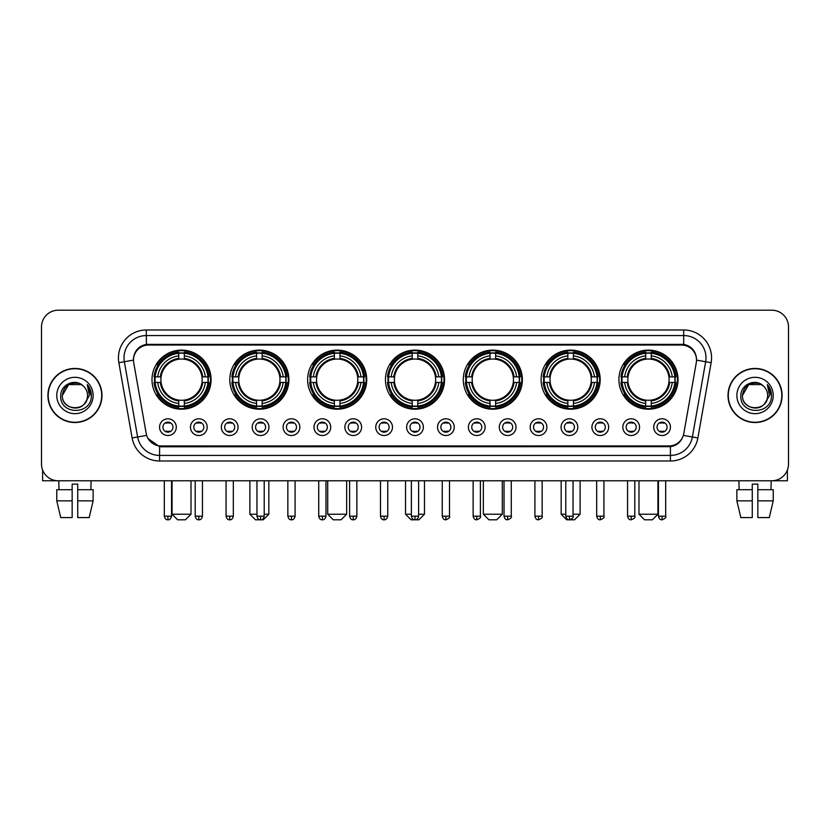 <?xml version="1.0" encoding="UTF-8"?>
<svg xmlns="http://www.w3.org/2000/svg" width="830" height="830" viewBox="0 0 830 830"><rect width="100%" height="100%" fill="white"/><g stroke="black" fill="none" stroke-linecap="round" stroke-linejoin="round"><path stroke-width="1.25" d="M463.275 379.652A29.548 29.548 0 0 0 492.823 409.2A29.548 29.548 0 0 0 522.371 379.652A29.548 29.548 0 0 0 492.823 350.115A29.548 29.548 0 0 0 463.275 379.652M229.806 379.652A29.548 29.548 0 0 0 259.354 409.2A29.548 29.548 0 0 0 288.902 379.652A29.548 29.548 0 0 0 259.354 350.115A29.548 29.548 0 0 0 229.806 379.652M307.629 379.652A29.548 29.548 0 0 0 337.177 409.2A29.548 29.548 0 0 0 366.725 379.652A29.548 29.548 0 0 0 337.177 350.115A29.548 29.548 0 0 0 307.629 379.652M385.452 379.652A29.548 29.548 0 0 0 415 409.2A29.548 29.548 0 0 0 444.548 379.652A29.548 29.548 0 0 0 415 350.115A29.548 29.548 0 0 0 385.452 379.652M541.098 379.652A29.548 29.548 0 0 0 570.646 409.2A29.548 29.548 0 0 0 600.194 379.652A29.548 29.548 0 0 0 570.646 350.115A29.548 29.548 0 0 0 541.098 379.652M618.921 379.652A29.548 29.548 0 0 0 648.469 409.2A29.548 29.548 0 0 0 678.006 379.652A29.548 29.548 0 0 0 648.469 350.115A29.548 29.548 0 0 0 618.921 379.652M151.994 379.652A29.548 29.548 0 0 0 181.531 409.2A29.548 29.548 0 0 0 211.079 379.652A29.548 29.548 0 0 0 181.531 350.115A29.548 29.548 0 0 0 151.994 379.652M207.178 427.149A8.362 8.362 0 0 1 198.816 435.511A8.362 8.362 0 0 1 190.454 427.149A8.362 8.362 0 0 1 198.816 418.787A8.362 8.362 0 0 1 207.178 427.149M193.795 427.149A5.022 5.022 0 0 0 198.816 432.171A5.022 5.022 0 0 0 203.838 427.149A5.022 5.022 0 0 0 198.816 422.138A5.022 5.022 0 0 0 193.795 427.149M238.065 427.149A8.362 8.362 0 0 1 229.703 435.511A8.362 8.362 0 0 1 221.34 427.149A8.362 8.362 0 0 1 229.703 418.787A8.362 8.362 0 0 1 238.065 427.149M224.681 427.149A5.022 5.022 0 0 0 229.703 432.171A5.022 5.022 0 0 0 234.714 427.149A5.022 5.022 0 0 0 229.703 422.138A5.022 5.022 0 0 0 224.681 427.149M268.941 427.149A8.362 8.362 0 0 1 260.579 435.511A8.362 8.362 0 0 1 252.216 427.149A8.362 8.362 0 0 1 260.579 418.787A8.362 8.362 0 0 1 268.941 427.149M255.567 427.149A5.022 5.022 0 0 0 260.579 432.171A5.022 5.022 0 0 0 265.6 427.149A5.022 5.022 0 0 0 260.579 422.138A5.022 5.022 0 0 0 255.567 427.149M299.827 427.149A8.362 8.362 0 0 1 291.465 435.511A8.362 8.362 0 0 1 283.103 427.149A8.362 8.362 0 0 1 291.465 418.787A8.362 8.362 0 0 1 299.827 427.149M286.454 427.149A5.022 5.022 0 0 0 291.465 432.171A5.022 5.022 0 0 0 296.486 427.149A5.022 5.022 0 0 0 291.465 422.138A5.022 5.022 0 0 0 286.454 427.149M330.714 427.149A8.362 8.362 0 0 1 322.351 435.511A8.362 8.362 0 0 1 313.989 427.149A8.362 8.362 0 0 1 322.351 418.787A8.362 8.362 0 0 1 330.714 427.149M317.33 427.149A5.022 5.022 0 0 0 322.351 432.171A5.022 5.022 0 0 0 327.362 427.149A5.022 5.022 0 0 0 322.351 422.138A5.022 5.022 0 0 0 317.33 427.149M361.6 427.149A8.362 8.362 0 0 1 353.238 435.511A8.362 8.362 0 0 1 344.875 427.149A8.362 8.362 0 0 1 353.238 418.787A8.362 8.362 0 0 1 361.6 427.149M348.216 427.149A5.022 5.022 0 0 0 353.238 432.171A5.022 5.022 0 0 0 358.249 427.149A5.022 5.022 0 0 0 353.238 422.138A5.022 5.022 0 0 0 348.216 427.149M392.476 427.149A8.362 8.362 0 0 1 384.114 435.511A8.362 8.362 0 0 1 375.751 427.149A8.362 8.362 0 0 1 384.114 418.787A8.362 8.362 0 0 1 392.476 427.149M379.103 427.149A5.022 5.022 0 0 0 384.114 432.171A5.022 5.022 0 0 0 389.135 427.149A5.022 5.022 0 0 0 384.114 422.138A5.022 5.022 0 0 0 379.103 427.149M423.362 427.149A8.362 8.362 0 0 1 415 435.511A8.362 8.362 0 0 1 406.638 427.149A8.362 8.362 0 0 1 415 418.787A8.362 8.362 0 0 1 423.362 427.149M409.979 427.149A5.022 5.022 0 0 0 415 432.171A5.022 5.022 0 0 0 420.022 427.149A5.022 5.022 0 0 0 415 422.138A5.022 5.022 0 0 0 409.979 427.149M454.249 427.149A8.362 8.362 0 0 1 445.886 435.511A8.362 8.362 0 0 1 437.524 427.149A8.362 8.362 0 0 1 445.886 418.787A8.362 8.362 0 0 1 454.249 427.149M440.865 427.149A5.022 5.022 0 0 0 445.886 432.171A5.022 5.022 0 0 0 450.898 427.149A5.022 5.022 0 0 0 445.886 422.138A5.022 5.022 0 0 0 440.865 427.149M485.125 427.149A8.362 8.362 0 0 1 476.762 435.511A8.362 8.362 0 0 1 468.4 427.149A8.362 8.362 0 0 1 476.762 418.787A8.362 8.362 0 0 1 485.125 427.149M471.751 427.149A5.022 5.022 0 0 0 476.762 432.171A5.022 5.022 0 0 0 481.784 427.149A5.022 5.022 0 0 0 476.762 422.138A5.022 5.022 0 0 0 471.751 427.149M516.011 427.149A8.362 8.362 0 0 1 507.649 435.511A8.362 8.362 0 0 1 499.287 427.149A8.362 8.362 0 0 1 507.649 418.787A8.362 8.362 0 0 1 516.011 427.149M502.638 427.149A5.022 5.022 0 0 0 507.649 432.171A5.022 5.022 0 0 0 512.67 427.149A5.022 5.022 0 0 0 507.649 422.138A5.022 5.022 0 0 0 502.638 427.149M546.897 427.149A8.362 8.362 0 0 1 538.535 435.511A8.362 8.362 0 0 1 530.173 427.149A8.362 8.362 0 0 1 538.535 418.787A8.362 8.362 0 0 1 546.897 427.149M533.514 427.149A5.022 5.022 0 0 0 538.535 432.171A5.022 5.022 0 0 0 543.546 427.149A5.022 5.022 0 0 0 538.535 422.138A5.022 5.022 0 0 0 533.514 427.149M577.784 427.149A8.362 8.362 0 0 1 569.422 435.511A8.362 8.362 0 0 1 561.059 427.149A8.362 8.362 0 0 1 569.422 418.787A8.362 8.362 0 0 1 577.784 427.149M564.4 427.149A5.022 5.022 0 0 0 569.422 432.171A5.022 5.022 0 0 0 574.433 427.149A5.022 5.022 0 0 0 569.422 422.138A5.022 5.022 0 0 0 564.4 427.149M608.66 427.149A8.362 8.362 0 0 1 600.298 435.511A8.362 8.362 0 0 1 591.935 427.149A8.362 8.362 0 0 1 600.298 418.787A8.362 8.362 0 0 1 608.66 427.149M595.286 427.149A5.022 5.022 0 0 0 600.298 432.171A5.022 5.022 0 0 0 605.319 427.149A5.022 5.022 0 0 0 600.298 422.138A5.022 5.022 0 0 0 595.286 427.149M639.546 427.149A8.362 8.362 0 0 1 631.184 435.511A8.362 8.362 0 0 1 622.822 427.149A8.362 8.362 0 0 1 631.184 418.787A8.362 8.362 0 0 1 639.546 427.149M626.162 427.149A5.022 5.022 0 0 0 631.184 432.171A5.022 5.022 0 0 0 636.205 427.149A5.022 5.022 0 0 0 631.184 422.138A5.022 5.022 0 0 0 626.162 427.149M670.433 427.149A8.362 8.362 0 0 1 662.07 435.511A8.362 8.362 0 0 1 653.708 427.149A8.362 8.362 0 0 1 662.07 418.787A8.362 8.362 0 0 1 670.433 427.149M657.049 427.149A5.022 5.022 0 0 0 662.07 432.171A5.022 5.022 0 0 0 667.081 427.149A5.022 5.022 0 0 0 662.07 422.138A5.022 5.022 0 0 0 657.049 427.149M176.292 427.149A8.362 8.362 0 0 1 167.93 435.511A8.362 8.362 0 0 1 159.568 427.149A8.362 8.362 0 0 1 167.93 418.787A8.362 8.362 0 0 1 176.292 427.149M162.919 427.149A5.022 5.022 0 0 0 167.93 432.171A5.022 5.022 0 0 0 172.951 427.149A5.022 5.022 0 0 0 167.93 422.138A5.022 5.022 0 0 0 162.919 427.149M133.713 362.7A15.054 15.054 0 0 1 148.529 345.041L681.472 345.041A15.054 15.054 0 0 1 696.287 362.7L683.806 433.499A15.054 15.054 0 0 1 668.98 445.938L161.02 445.938A15.054 15.054 0 0 1 146.194 433.499L133.713 362.7M154.639 382.443A27.037 27.037 0 0 1 154.639 376.872M621.577 382.443A27.037 27.037 0 0 1 621.577 376.872M543.754 382.443A27.037 27.037 0 0 1 543.754 376.872M388.108 382.443A27.037 27.037 0 0 1 388.108 376.872M310.285 382.443A27.037 27.037 0 0 1 310.285 376.872M232.462 382.443A27.037 27.037 0 0 1 232.462 376.872M465.931 382.443A27.037 27.037 0 0 1 465.931 376.872M47.912 395.485A27.037 27.037 0 0 0 74.949 422.522A27.037 27.037 0 0 0 101.986 395.485A27.037 27.037 0 0 0 74.949 368.447A27.037 27.037 0 0 0 47.912 395.485M728.014 395.485A27.037 27.037 0 0 0 755.051 422.522A27.037 27.037 0 0 0 782.088 395.485A27.037 27.037 0 0 0 755.051 368.447A27.037 27.037 0 0 0 728.014 395.485M133.547 357.865L133.506 360.116L133.547 357.865C134.709 350.447 138.963 345.954 146.298 344.367L683.702 344.367C691.027 345.944 695.281 350.436 696.453 357.865L696.495 360.116M146.298 329.987L683.702 329.987A27.878 27.878 0 0 1 711.144 362.7L697.874 437.96A27.878 27.878 0 0 1 670.422 460.992L159.578 460.992A27.878 27.878 0 0 1 132.126 437.96L118.856 362.7A27.878 27.878 0 0 1 146.298 329.987L146.298 335.559L683.702 335.559A22.296 22.296 0 0 1 705.656 361.735L692.386 436.985A22.296 22.296 0 0 1 670.422 455.421L159.578 455.421A22.296 22.296 0 0 1 137.614 436.985L124.344 361.735A22.296 22.296 0 0 1 146.298 335.559L146.422 344.346M137.562 348.942L141.567 345.913M141.702 345.84L145.592 344.492M670.422 460.992L670.422 446.675C677.052 445.575 681.337 441.809 683.287 435.387C681.347 441.809 677.062 445.565 670.422 446.675L161.31 446.779L159.578 446.675L147.833 438.416M695.011 352.698L696.453 357.865M788.5 326.916A16.725 16.725 0 0 0 771.776 310.202L58.224 310.202A16.725 16.725 0 0 0 41.5 326.916L41.5 464.053A16.725 16.725 0 0 0 58.224 480.778L771.776 480.778A16.725 16.725 0 0 0 788.5 464.053L788.5 326.916L788.5 464.053M683.349 435.397L692.386 436.985L705.656 361.735L711.144 362.7M41.5 326.916L41.5 464.053M771.776 310.202L58.224 310.202M58.224 480.778L771.776 480.778M101.706 395.485A26.757 26.757 0 0 0 74.949 368.728A26.757 26.757 0 0 0 48.192 395.485A26.757 26.757 0 0 0 74.949 422.252A26.757 26.757 0 0 0 101.706 395.485M83.197 385.971A12.595 12.595 0 0 1 87.544 395.485C88.322 411.742 61.576 411.742 62.354 395.485L68.651 384.581L81.247 384.581L83.197 385.971C75.468 377.868 60.58 384.539 60.725 395.485C59.303 414.938 90.844 415.446 91.352 396.429L91.383 395.485C91.331 391.355 89.962 387.724 87.254 384.601L89.422 395.485L84.598 403.588A12.595 12.595 0 0 0 87.544 395.485C88.322 411.742 61.576 411.742 62.354 395.485C63.578 386.438 68.766 382.35 77.927 383.242M84.598 403.588C77.916 412.624 61.69 406.845 62.354 395.485M56.772 395.485A18.177 18.177 0 0 0 74.949 413.662A18.177 18.177 0 0 0 93.126 395.485A18.177 18.177 0 0 0 74.949 377.318A18.177 18.177 0 0 0 56.772 395.485M87.378 384.736L91.373 395.962M42.61 470.06L42.61 480.778L107.278 480.778M56.762 489.7L56.762 500.853L60.725 517.578L56.762 500.853L56.762 489.7L72.158 489.7L72.158 484.129L77.74 484.129L77.74 489.7L93.136 489.7L93.136 500.853L89.173 517.578L93.136 500.853L77.74 500.853L77.74 489.7L77.74 517.578L89.173 517.578M91.113 480.778L90.875 489.7M72.158 489.7L72.158 517.578L60.725 517.578M56.762 500.853L72.158 500.853M58.785 480.778L59.023 489.7M781.808 395.485A26.757 26.757 0 0 0 755.051 368.728A26.757 26.757 0 0 0 728.294 395.485A26.757 26.757 0 0 0 755.051 422.252A26.757 26.757 0 0 0 781.808 395.485M763.31 385.971A12.595 12.595 0 0 1 767.646 395.485C768.424 411.742 741.678 411.742 742.456 395.485L748.753 384.581L761.349 384.581L763.31 385.971C755.57 377.868 740.692 384.539 740.827 395.485C739.416 414.938 770.946 415.446 771.454 396.429L771.485 395.485C771.433 391.355 770.064 387.724 767.356 384.601L769.535 395.485L764.71 403.588A12.595 12.595 0 0 0 767.646 395.485C768.424 411.742 741.678 411.742 742.456 395.485C743.68 386.438 748.868 382.35 758.029 383.242M764.71 403.588C758.018 412.624 741.802 406.845 742.456 395.485M736.874 395.485A18.177 18.177 0 0 0 755.051 413.662A18.177 18.177 0 0 0 773.228 395.485A18.177 18.177 0 0 0 755.051 377.318A18.177 18.177 0 0 0 736.874 395.485M767.48 384.736L771.475 395.962M185.432 519.798L177.63 519.798L172.059 514.226L191.014 514.226L185.432 519.798M184.322 406.046L184.322 407.167A27.649 27.649 0 0 0 209.046 382.443L207.925 382.443A26.539 26.539 0 0 1 184.322 406.046L184.322 403.463A23.966 23.966 0 0 0 205.342 382.443L201.97 382.443A20.626 20.626 0 0 0 184.322 359.224L184.322 353.269A26.539 26.539 0 0 1 207.925 376.872L209.046 376.872A27.649 27.649 0 0 0 184.322 352.148L184.322 353.269M155.148 382.443L154.027 382.443A27.649 27.649 0 0 0 178.751 407.167L178.751 406.046A26.539 26.539 0 0 1 155.148 382.443L157.731 382.443A23.966 23.966 0 0 0 178.751 403.463L178.751 400.091A20.626 20.626 0 0 0 201.97 382.443L202.8 382.443A21.445 21.445 0 0 1 184.322 400.921L184.322 403.463M178.751 353.269L178.751 352.148A27.649 27.649 0 0 0 154.027 376.872L155.148 376.872A26.539 26.539 0 0 1 178.751 353.269L178.751 355.852A23.966 23.966 0 0 0 157.731 376.872L161.093 376.872A20.626 20.626 0 0 0 178.751 400.091L178.751 400.921A21.445 21.445 0 0 1 160.273 382.443L157.731 382.443M155.2 382.443A26.477 26.477 0 0 1 155.2 376.872M184.322 353.321A26.477 26.477 0 0 0 178.751 353.321M207.863 376.872A26.477 26.477 0 0 1 207.863 382.443M207.925 376.872L205.342 376.872A23.966 23.966 0 0 0 184.322 355.852M205.342 382.443L207.925 382.443M178.751 403.463L178.751 406.046M201.97 376.872L205.342 376.872M201.97 382.443A20.626 20.626 0 0 1 184.322 400.091L184.322 400.921M178.751 400.091A20.626 20.626 0 0 1 161.093 382.443L160.273 382.443M184.322 405.984A26.477 26.477 0 0 1 178.751 405.984M157.731 376.872L155.148 376.872M178.751 359.183L178.751 355.852M184.322 359.224A20.626 20.626 0 0 0 161.093 376.872L160.273 376.872A21.445 21.445 0 0 1 178.751 358.394M184.322 359.183L184.322 358.394A21.445 21.445 0 0 1 202.8 376.872M158.343 364.609L156.756 364.609A28.988 28.988 0 0 1 210.519 379.652A28.988 28.988 0 0 1 156.756 394.707L158.343 394.707M264.21 514.226L268.837 514.226L263.255 519.798L255.453 519.798L249.882 514.226L256.958 514.226M262.145 406.046L262.145 407.167A27.649 27.649 0 0 0 286.869 382.443L285.748 382.443A26.539 26.539 0 0 1 262.145 406.046L262.145 403.463A23.966 23.966 0 0 0 283.165 382.443L279.793 382.443A20.626 20.626 0 0 0 262.145 359.224L262.145 353.269A26.539 26.539 0 0 1 285.748 376.872L286.869 376.872A27.649 27.649 0 0 0 262.145 352.148L262.145 353.269M232.971 382.443L231.85 382.443A27.649 27.649 0 0 0 256.574 407.167L256.574 406.046A26.539 26.539 0 0 1 232.971 382.443L235.544 382.443A23.966 23.966 0 0 0 256.574 403.463L256.574 400.091A20.626 20.626 0 0 0 279.793 382.443L280.613 382.443A21.445 21.445 0 0 1 262.145 400.921L262.145 403.463M256.574 353.269L256.574 352.148A27.649 27.649 0 0 0 231.85 376.872L232.971 376.872A26.539 26.539 0 0 1 256.574 353.269L256.574 355.852A23.966 23.966 0 0 0 235.544 376.872L238.916 376.872A20.626 20.626 0 0 0 256.574 400.091L256.574 400.921A21.445 21.445 0 0 1 238.096 382.443L235.544 382.443M233.023 382.443A26.477 26.477 0 0 1 233.023 376.872M262.145 353.321A26.477 26.477 0 0 0 256.574 353.321M285.686 376.872A26.477 26.477 0 0 1 285.686 382.443M285.748 376.872L283.165 376.872A23.966 23.966 0 0 0 262.145 355.852M283.165 382.443L285.748 382.443M256.574 403.463L256.574 406.046M279.793 376.872L283.165 376.872M279.793 382.443A20.626 20.626 0 0 1 262.145 400.091L262.145 400.921M256.574 400.091A20.626 20.626 0 0 1 238.916 382.443L238.096 382.443M262.145 405.984A26.477 26.477 0 0 1 256.574 405.984M235.544 376.872L232.971 376.872M256.574 359.183L256.574 355.852M262.145 359.224A20.626 20.626 0 0 0 238.916 376.872L238.096 376.872A21.445 21.445 0 0 1 256.574 358.394M262.145 359.183L262.145 358.394A21.445 21.445 0 0 1 280.613 376.872M236.166 364.609L234.579 364.609A28.988 28.988 0 0 1 288.342 379.652A28.988 28.988 0 0 1 234.579 394.707L236.166 394.707M341.078 519.798L333.276 519.798L327.705 514.226L346.66 514.226L341.078 519.798M339.968 406.046L339.968 407.167A27.649 27.649 0 0 0 364.692 382.443L363.571 382.443A26.539 26.539 0 0 1 339.968 406.046L339.968 403.463A23.966 23.966 0 0 0 360.988 382.443L357.616 382.443A20.626 20.626 0 0 0 339.968 359.224L339.968 353.269A26.539 26.539 0 0 1 363.571 376.872L364.692 376.872A27.649 27.649 0 0 0 339.968 352.148L339.968 353.269M310.794 382.443L309.673 382.443A27.649 27.649 0 0 0 334.386 407.167L334.386 406.046A26.539 26.539 0 0 1 310.794 382.443L313.367 382.443A23.966 23.966 0 0 0 334.386 403.463L334.386 400.091A20.626 20.626 0 0 0 357.616 382.443L358.436 382.443A21.445 21.445 0 0 1 339.968 400.921L339.968 403.463M334.386 353.269L334.386 352.148A27.649 27.649 0 0 0 309.673 376.872L310.794 376.872A26.539 26.539 0 0 1 334.386 353.269L334.386 355.852A23.966 23.966 0 0 0 313.367 376.872L316.738 376.872A20.626 20.626 0 0 0 334.386 400.091L334.386 400.921A21.445 21.445 0 0 1 315.919 382.443L313.367 382.443M310.845 382.443A26.477 26.477 0 0 1 310.845 376.872M339.968 353.321A26.477 26.477 0 0 0 334.386 353.321M363.509 376.872A26.477 26.477 0 0 1 363.509 382.443M363.571 376.872L360.988 376.872A23.966 23.966 0 0 0 339.968 355.852M360.988 382.443L363.571 382.443M334.386 403.463L334.386 406.046M357.616 376.872L360.988 376.872M357.616 382.443A20.626 20.626 0 0 1 339.968 400.091L339.968 400.921M334.386 400.091A20.626 20.626 0 0 1 316.738 382.443L315.919 382.443M339.968 405.984A26.477 26.477 0 0 1 334.386 405.984M313.367 376.872L310.794 376.872M334.386 359.183L334.386 355.852M339.968 359.224A20.626 20.626 0 0 0 316.738 376.872L315.919 376.872A21.445 21.445 0 0 1 334.386 358.394M339.968 359.183L339.968 358.394A21.445 21.445 0 0 1 358.436 376.872M313.979 364.609L312.402 364.609A28.988 28.988 0 0 1 366.165 379.652A28.988 28.988 0 0 1 312.402 394.707L313.979 394.707M418.621 514.226L424.472 514.226L418.901 519.798L411.099 519.798L405.528 514.226L411.379 514.226M417.791 406.046L417.791 407.167A27.649 27.649 0 0 0 442.504 382.443L441.384 382.443A26.539 26.539 0 0 1 417.791 406.046L417.791 403.463A23.966 23.966 0 0 0 438.811 382.443L435.439 382.443A20.626 20.626 0 0 0 417.791 359.224L417.791 353.269A26.539 26.539 0 0 1 441.384 376.872L442.504 376.872A27.649 27.649 0 0 0 417.791 352.148L417.791 353.269M388.616 382.443L387.496 382.443A27.649 27.649 0 0 0 412.209 407.167L412.209 406.046A26.539 26.539 0 0 1 388.616 382.443L391.189 382.443A23.966 23.966 0 0 0 412.209 403.463L412.209 400.091A20.626 20.626 0 0 0 435.439 382.443L436.258 382.443A21.445 21.445 0 0 1 417.791 400.921L417.791 403.463M412.209 353.269L412.209 352.148A27.649 27.649 0 0 0 387.496 376.872L388.616 376.872A26.539 26.539 0 0 1 412.209 353.269L412.209 355.852A23.966 23.966 0 0 0 391.189 376.872L394.561 376.872A20.626 20.626 0 0 0 412.209 400.091L412.209 400.921A21.445 21.445 0 0 1 393.742 382.443L391.189 382.443M388.668 382.443A26.477 26.477 0 0 1 388.668 376.872M417.791 353.321A26.477 26.477 0 0 0 412.209 353.321M441.332 376.872A26.477 26.477 0 0 1 441.332 382.443M441.384 376.872L438.811 376.872A23.966 23.966 0 0 0 417.791 355.852M438.811 382.443L441.384 382.443M412.209 403.463L412.209 406.046M435.439 376.872L438.811 376.872M435.439 382.443A20.626 20.626 0 0 1 417.791 400.091L417.791 400.921M412.209 400.091A20.626 20.626 0 0 1 394.561 382.443L393.742 382.443M417.791 405.984A26.477 26.477 0 0 1 412.209 405.984M391.189 376.872L388.616 376.872M412.209 359.183L412.209 355.852M417.791 359.224A20.626 20.626 0 0 0 394.561 376.872L393.742 376.872A21.445 21.445 0 0 1 412.209 358.394M417.791 359.183L417.791 358.394A21.445 21.445 0 0 1 436.258 376.872M391.802 364.609L390.225 364.609A28.988 28.988 0 0 1 443.988 379.652A28.988 28.988 0 0 1 390.225 394.707L391.802 394.707M496.724 519.798L488.922 519.798L483.34 514.226L502.295 514.226L496.724 519.798M495.614 406.046L495.614 407.167A27.649 27.649 0 0 0 520.327 382.443L519.207 382.443A26.539 26.539 0 0 1 495.614 406.046L495.614 403.463A23.966 23.966 0 0 0 516.634 382.443L513.262 382.443A20.626 20.626 0 0 0 495.614 359.224L495.614 353.269A26.539 26.539 0 0 1 519.207 376.872L520.327 376.872A27.649 27.649 0 0 0 495.614 352.148L495.614 353.269M466.429 382.443L465.308 382.443A27.649 27.649 0 0 0 490.032 407.167L490.032 406.046A26.539 26.539 0 0 1 466.429 382.443L469.012 382.443A23.966 23.966 0 0 0 490.032 403.463L490.032 400.091A20.626 20.626 0 0 0 513.262 382.443L514.081 382.443A21.445 21.445 0 0 1 495.614 400.921L495.614 403.463M490.032 353.269L490.032 352.148A27.649 27.649 0 0 0 465.308 376.872L466.429 376.872A26.539 26.539 0 0 1 490.032 353.269L490.032 355.852A23.966 23.966 0 0 0 469.012 376.872L472.384 376.872A20.626 20.626 0 0 0 490.032 400.091L490.032 400.921A21.445 21.445 0 0 1 471.565 382.443L469.012 382.443M466.491 382.443A26.477 26.477 0 0 1 466.491 376.872M495.614 353.321A26.477 26.477 0 0 0 490.032 353.321M519.155 376.872A26.477 26.477 0 0 1 519.155 382.443M519.207 376.872L516.634 376.872A23.966 23.966 0 0 0 495.614 355.852M516.634 382.443L519.207 382.443M490.032 403.463L490.032 406.046M513.262 376.872L516.634 376.872M513.262 382.443A20.626 20.626 0 0 1 495.614 400.091L495.614 400.921M490.032 400.091A20.626 20.626 0 0 1 472.384 382.443L471.565 382.443M495.614 405.984A26.477 26.477 0 0 1 490.032 405.984M469.012 376.872L466.429 376.872M490.032 359.183L490.032 355.852M495.614 359.224A20.626 20.626 0 0 0 472.384 376.872L471.565 376.872A21.445 21.445 0 0 1 490.032 358.394M495.614 359.183L495.614 358.394A21.445 21.445 0 0 1 514.081 376.872M469.624 364.609L468.047 364.609A28.988 28.988 0 0 1 521.811 379.652A28.988 28.988 0 0 1 468.047 394.707L469.624 394.707M573.042 514.226L580.118 514.226L574.547 519.798L566.745 519.798L561.163 514.226L565.79 514.226M573.426 406.046L573.426 407.167A27.649 27.649 0 0 0 598.15 382.443L597.029 382.443A26.539 26.539 0 0 1 573.426 406.046L573.426 403.463A23.966 23.966 0 0 0 594.456 382.443L591.085 382.443A20.626 20.626 0 0 0 573.426 359.224L573.426 353.269A26.539 26.539 0 0 1 597.029 376.872L598.15 376.872A27.649 27.649 0 0 0 573.426 352.148L573.426 353.269M544.252 382.443L543.131 382.443A27.649 27.649 0 0 0 567.855 407.167L567.855 406.046A26.539 26.539 0 0 1 544.252 382.443L546.835 382.443A23.966 23.966 0 0 0 567.855 403.463L567.855 400.091A20.626 20.626 0 0 0 591.085 382.443L591.904 382.443A21.445 21.445 0 0 1 573.426 400.921L573.426 403.463M567.855 353.269L567.855 352.148A27.649 27.649 0 0 0 543.131 376.872L544.252 376.872A26.539 26.539 0 0 1 567.855 353.269L567.855 355.852A23.966 23.966 0 0 0 546.835 376.872L550.207 376.872A20.626 20.626 0 0 0 567.855 400.091L567.855 400.921A21.445 21.445 0 0 1 549.387 382.443L546.835 382.443M544.314 382.443A26.477 26.477 0 0 1 544.314 376.872M573.426 353.321A26.477 26.477 0 0 0 567.855 353.321M596.978 376.872A26.477 26.477 0 0 1 596.978 382.443M597.029 376.872L594.456 376.872A23.966 23.966 0 0 0 573.426 355.852M594.456 382.443L597.029 382.443M567.855 403.463L567.855 406.046M591.085 376.872L594.456 376.872M591.085 382.443A20.626 20.626 0 0 1 573.426 400.091L573.426 400.921M567.855 400.091A20.626 20.626 0 0 1 550.207 382.443L549.387 382.443M573.426 405.984A26.477 26.477 0 0 1 567.855 405.984M546.835 376.872L544.252 376.872M567.855 359.183L567.855 355.852M573.426 359.224A20.626 20.626 0 0 0 550.207 376.872L549.387 376.872A21.445 21.445 0 0 1 567.855 358.394M573.426 359.183L573.426 358.394A21.445 21.445 0 0 1 591.904 376.872M547.447 364.609L545.87 364.609A28.988 28.988 0 0 1 599.634 379.652A28.988 28.988 0 0 1 545.87 394.707L547.447 394.707M652.37 519.798L644.568 519.798L638.986 514.226L657.941 514.226L652.37 519.798M651.249 406.046L651.249 407.167A27.649 27.649 0 0 0 675.973 382.443L674.852 382.443A26.539 26.539 0 0 1 651.249 406.046L651.249 403.463A23.966 23.966 0 0 0 672.269 382.443L668.907 382.443A20.626 20.626 0 0 0 651.249 359.224L651.249 353.269A26.539 26.539 0 0 1 674.852 376.872L675.973 376.872A27.649 27.649 0 0 0 651.249 352.148L651.249 353.269M622.075 382.443L620.954 382.443A27.649 27.649 0 0 0 645.678 407.167L645.678 406.046A26.539 26.539 0 0 1 622.075 382.443L624.658 382.443A23.966 23.966 0 0 0 645.678 403.463L645.678 400.091A20.626 20.626 0 0 0 668.907 382.443L669.727 382.443A21.445 21.445 0 0 1 651.249 400.921L651.249 403.463M645.678 353.269L645.678 352.148A27.649 27.649 0 0 0 620.954 376.872L622.075 376.872A26.539 26.539 0 0 1 645.678 353.269L645.678 355.852A23.966 23.966 0 0 0 624.658 376.872L628.03 376.872A20.626 20.626 0 0 0 645.678 400.091L645.678 400.921A21.445 21.445 0 0 1 627.2 382.443L624.658 382.443M622.137 382.443A26.477 26.477 0 0 1 622.137 376.872M651.249 353.321A26.477 26.477 0 0 0 645.678 353.321M674.8 376.872A26.477 26.477 0 0 1 674.8 382.443M674.852 376.872L672.269 376.872A23.966 23.966 0 0 0 651.249 355.852M672.269 382.443L674.852 382.443M645.678 403.463L645.678 406.046M668.907 376.872L672.269 376.872M668.907 382.443A20.626 20.626 0 0 1 651.249 400.091L651.249 400.921M645.678 400.091A20.626 20.626 0 0 1 628.03 382.443L627.2 382.443M651.249 405.984A26.477 26.477 0 0 1 645.678 405.984M624.658 376.872L622.075 376.872M645.678 359.183L645.678 355.852M651.249 359.224A20.626 20.626 0 0 0 628.03 376.872L627.2 376.872A21.445 21.445 0 0 1 645.678 358.394M651.249 359.183L651.249 358.394A21.445 21.445 0 0 1 669.727 376.872M625.27 364.609L623.693 364.609A28.988 28.988 0 0 1 677.456 379.652A28.988 28.988 0 0 1 623.693 394.707L625.27 394.707M166.259 431.88L166.259 431.092A4.275 4.275 0 0 0 169.6 431.092L169.6 431.88M169.6 422.418L169.6 423.217A4.275 4.275 0 0 0 166.259 423.217L166.259 422.418M787.39 470.06L787.39 480.778L722.723 480.778M736.864 489.7L736.864 500.853L740.827 517.578L736.864 500.853L736.864 489.7L752.26 489.7L752.26 484.129L757.842 484.129L757.842 489.7L773.238 489.7L773.238 500.853L769.275 517.578L773.238 500.853L757.842 500.853L757.842 489.7M771.215 480.778L770.977 489.7M752.26 489.7L752.26 517.578L740.827 517.578M736.864 500.853L752.26 500.853M769.275 517.578L757.842 517.578L757.842 500.853M738.887 480.778L739.125 489.7M197.146 431.88L197.146 431.092A4.275 4.275 0 0 0 200.487 431.092L200.487 431.88M200.487 422.418L200.487 423.217A4.275 4.275 0 0 0 197.146 423.217L197.146 422.418M228.032 431.88L228.032 431.092A4.275 4.275 0 0 0 231.373 431.092L231.373 431.88M231.373 422.418L231.373 423.217A4.275 4.275 0 0 0 228.032 423.217L228.032 422.418M258.908 431.88L258.908 431.092A4.275 4.275 0 0 0 262.259 431.092L262.259 431.88M262.259 422.418L262.259 423.217A4.275 4.275 0 0 0 258.908 423.217L258.908 422.418M289.795 431.88L289.795 431.092A4.275 4.275 0 0 0 293.135 431.092L293.135 431.88M293.135 422.418L293.135 423.217A4.275 4.275 0 0 0 289.795 423.217L289.795 422.418M320.681 431.88L320.681 431.092A4.275 4.275 0 0 0 324.022 431.092L324.022 431.88M324.022 422.418L324.022 423.217A4.275 4.275 0 0 0 320.681 423.217L320.681 422.418M351.557 431.88L351.557 431.092A4.275 4.275 0 0 0 354.908 431.092L354.908 431.88M354.908 422.418L354.908 423.217A4.275 4.275 0 0 0 351.557 423.217L351.557 422.418M382.443 431.88L382.443 431.092A4.275 4.275 0 0 0 385.784 431.092L385.784 431.88M385.784 422.418L385.784 423.217A4.275 4.275 0 0 0 382.443 423.217L382.443 422.418M413.33 431.88L413.33 431.092A4.275 4.275 0 0 0 416.67 431.092L416.67 431.88M416.67 422.418L416.67 423.217A4.275 4.275 0 0 0 413.33 423.217L413.33 422.418M444.216 431.88L444.216 431.092A4.275 4.275 0 0 0 447.557 431.092L447.557 431.88M447.557 422.418L447.557 423.217A4.275 4.275 0 0 0 444.216 423.217L444.216 422.418M475.092 431.88L475.092 431.092A4.275 4.275 0 0 0 478.443 431.092L478.443 431.88M478.443 422.418L478.443 423.217A4.275 4.275 0 0 0 475.092 423.217L475.092 422.418M505.978 431.88L505.978 431.092A4.275 4.275 0 0 0 509.319 431.092L509.319 431.88M509.319 422.418L509.319 423.217A4.275 4.275 0 0 0 505.978 423.217L505.978 422.418M536.865 431.88L536.865 431.092A4.275 4.275 0 0 0 540.206 431.092L540.206 431.88M540.206 422.418L540.206 423.217A4.275 4.275 0 0 0 536.865 423.217L536.865 422.418M567.741 431.88L567.741 431.092A4.275 4.275 0 0 0 571.092 431.092L571.092 431.88M571.092 422.418L571.092 423.217A4.275 4.275 0 0 0 567.741 423.217L567.741 422.418M598.627 431.88L598.627 431.092A4.275 4.275 0 0 0 601.968 431.092L601.968 431.88M601.968 422.418L601.968 423.217A4.275 4.275 0 0 0 598.627 423.217L598.627 422.418M629.514 431.88L629.514 431.092A4.275 4.275 0 0 0 632.854 431.092L632.854 431.88M632.854 422.418L632.854 423.217A4.275 4.275 0 0 0 629.514 423.217L629.514 422.418M660.4 431.88L660.4 431.092A4.275 4.275 0 0 0 663.741 431.092L663.741 431.88M663.741 422.418L663.741 423.217A4.275 4.275 0 0 0 660.4 423.217L660.4 422.418M683.702 329.987L683.702 344.367M118.856 362.7L124.344 361.735A22.296 22.296 0 0 1 124.002 357.865M124.344 361.735L133.485 360.116M159.578 460.992L159.578 446.675M132.126 437.96L146.651 435.397M696.515 360.116L705.656 361.735M692.386 436.985L697.874 437.96M178.751 406.244A26.726 26.726 0 0 0 184.322 406.244M208.123 382.443A26.726 26.726 0 0 0 208.123 376.872M184.322 353.072A26.726 26.726 0 0 0 178.751 353.072M256.574 406.244A26.726 26.726 0 0 0 262.145 406.244M285.935 382.443A26.726 26.726 0 0 0 285.935 376.872M262.145 353.072A26.726 26.726 0 0 0 256.574 353.072M334.386 406.244A26.726 26.726 0 0 0 339.968 406.244M363.758 382.443A26.726 26.726 0 0 0 363.758 376.872M339.968 353.072A26.726 26.726 0 0 0 334.386 353.072M412.209 406.244A26.726 26.726 0 0 0 417.791 406.244M441.581 382.443A26.726 26.726 0 0 0 441.581 376.872M417.791 353.072A26.726 26.726 0 0 0 412.209 353.072M490.032 406.244A26.726 26.726 0 0 0 495.614 406.244M519.404 382.443A26.726 26.726 0 0 0 519.404 376.872M495.614 353.072A26.726 26.726 0 0 0 490.032 353.072M567.855 406.244A26.726 26.726 0 0 0 573.426 406.244M597.226 382.443A26.726 26.726 0 0 0 597.226 376.872M573.426 353.072A26.726 26.726 0 0 0 567.855 353.072M645.678 406.244A26.726 26.726 0 0 0 651.249 406.244M675.049 382.443A26.726 26.726 0 0 0 675.049 376.872M651.249 353.072A26.726 26.726 0 0 0 645.678 353.072M167.93 516.177L164.309 516.177C164.942 518.76 166.145 519.974 167.93 519.798L167.93 516.177L171.561 516.177L171.561 480.778M198.816 516.177L195.195 516.177C195.828 518.76 197.032 519.974 198.816 519.798L198.816 516.177L202.437 516.177L202.437 480.778M229.703 516.177L226.071 516.177C226.704 518.76 227.918 519.974 229.703 519.798L229.703 516.177L233.323 516.177L233.323 480.778M260.579 516.177L256.958 516.177C257.591 518.76 258.804 519.974 260.579 519.798L260.579 516.177L264.21 516.177L264.21 480.778M291.465 516.177L287.844 516.177C288.477 518.76 289.68 519.974 291.465 519.798L291.465 516.177L295.086 516.177L295.086 480.778M322.351 516.177L318.73 516.177C319.363 518.76 320.567 519.974 322.351 519.798L322.351 516.177L325.972 516.177L325.972 480.778M353.238 516.177L349.606 516.177C350.239 518.76 351.453 519.974 353.238 519.798L353.238 516.177L356.858 516.177L356.858 480.778M384.114 516.177L380.493 516.177C381.126 518.76 382.329 519.974 384.114 519.798L384.114 516.177L387.745 516.177L387.745 480.778M415 516.177L411.379 516.177C412.012 518.76 413.216 519.974 415 519.798L415 516.177L418.621 516.177L418.621 480.778M445.886 516.177L442.255 516.177C442.888 518.76 444.102 519.974 445.886 519.798L445.886 516.177L449.507 516.177L449.507 480.778M476.762 516.177L473.142 516.177C473.774 518.76 474.988 519.974 476.762 519.798L476.762 516.177L480.394 516.177L480.394 480.778M507.649 516.177L504.028 516.177C504.661 518.76 505.864 519.974 507.649 519.798L507.649 516.177L511.27 516.177L511.27 480.778M538.535 516.177L534.914 516.177C535.547 518.76 536.751 519.974 538.535 519.798L538.535 516.177L542.156 516.177L542.156 480.778M569.422 516.177L565.79 516.177C566.423 518.76 567.637 519.974 569.422 519.798L569.422 516.177L573.042 516.177L573.042 480.778M600.298 516.177L596.677 516.177C597.31 518.76 598.513 519.974 600.298 519.798L600.298 516.177L603.929 516.177L603.929 480.778M631.184 516.177L627.563 516.177C628.196 518.76 629.399 519.974 631.184 519.798L631.184 516.177L634.805 516.177L634.805 480.778M662.07 516.177L658.439 516.177C659.072 518.76 660.286 519.974 662.07 519.798L662.07 516.177L665.691 516.177L665.691 480.778M191.014 480.778L191.014 514.226M172.059 480.778L172.059 514.226M268.837 480.778L268.837 514.226M249.882 480.778L249.882 514.226M346.66 480.778L346.66 514.226M327.705 480.778L327.705 514.226M424.472 480.778L424.472 514.226M405.528 480.778L405.528 514.226M502.295 480.778L502.295 514.226M483.34 480.778L483.34 514.226M580.118 480.778L580.118 514.226M561.163 480.778L561.163 514.226M657.941 480.778L657.941 514.226M638.986 480.778L638.986 514.226M164.309 516.177L164.309 480.778M171.561 516.177C170.928 518.76 169.714 519.974 167.93 519.798M195.195 516.177L195.195 480.778M202.437 516.177C201.804 518.76 200.601 519.974 198.816 519.798M226.071 516.177L226.071 480.778M233.323 516.177C232.691 518.76 231.487 519.974 229.703 519.798M256.958 516.177L256.958 480.778M264.21 516.177C263.577 518.76 262.363 519.974 260.579 519.798M287.844 516.177L287.844 480.778M295.086 516.177C294.453 518.76 293.249 519.974 291.465 519.798M318.73 516.177L318.73 480.778M325.972 516.177C325.339 518.76 324.136 519.974 322.351 519.798M349.606 516.177L349.606 480.778M356.858 516.177C356.226 518.76 355.012 519.974 353.238 519.798M380.493 516.177L380.493 480.778M387.745 516.177C387.112 518.76 385.898 519.974 384.114 519.798M411.379 516.177L411.379 480.778M418.621 516.177C417.988 518.76 416.785 519.974 415 519.798M442.255 516.177L442.255 480.778M449.507 516.177C450.244 517.339 449.03 518.543 445.886 519.798M473.142 516.177L473.142 480.778M480.394 516.177C481.13 517.339 479.916 518.543 476.762 519.798M504.028 516.177L504.028 480.778M511.27 516.177C512.006 517.339 510.803 518.543 507.649 519.798M534.914 516.177L534.914 480.778M542.156 516.177C542.893 517.339 541.689 518.543 538.535 519.798M565.79 516.177L565.79 480.778M573.042 516.177C573.779 517.339 572.565 518.543 569.422 519.798M596.677 516.177L596.677 480.778M603.929 516.177C604.655 517.339 603.452 518.543 600.298 519.798M627.563 516.177L627.563 480.778M634.805 516.177C635.541 517.339 634.338 518.543 631.184 519.798M658.439 516.177L658.439 480.778M665.691 516.177C666.428 517.339 665.214 518.543 662.07 519.798"/></g></svg>
